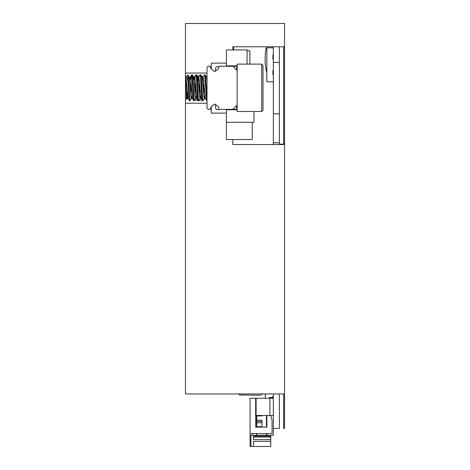 <?xml version="1.0" encoding="UTF-8"?>
<svg xmlns="http://www.w3.org/2000/svg" width="470" height="470" viewBox="0 0 470 470"><rect width="100%" height="100%" fill="white"/><g stroke="black" fill="none" stroke-linecap="round" stroke-linejoin="round"><path stroke-width="0.7" d="M232.844 139.502L232.844 144.543L284.538 144.543L284.538 393.948L185.462 393.948L185.462 23.5L284.538 23.5L284.538 46.759L232.844 46.759L232.844 49.908M233.708 49.908L233.708 46.759L273.334 46.759L273.334 142.821L279.368 142.821L279.368 144.543M185.462 103.188L207.006 103.188M211.306 106.772L211.306 113.1L226.387 113.1M185.462 73.038L207.006 73.038M226.387 63.127L211.306 63.127L211.306 68.855M191.684 97.472L192.336 98.318M194.927 99.946L197.852 100.474M198.175 100.486L198.604 100.486M198.928 100.474L201.853 99.946M204.45 98.306L205.096 97.454M203.269 76.951L201.712 76.234M200.614 75.952L197.153 75.805M196.307 75.923L193.511 76.945M233.708 66.276L233.149 66.576M219.067 109.351A4.306 4.306 0 0 0 216.036 105.239A1.293 1.293 0 0 0 213.48 105.239A4.306 4.306 0 0 0 210.454 109.351L208.727 109.351A1.721 1.721 0 0 1 207.006 107.63L207.006 67.997A1.721 1.721 0 0 1 208.727 66.276L210.454 66.276A4.306 4.306 0 0 0 213.48 70.388A1.293 1.293 0 0 0 216.036 70.388A4.306 4.306 0 0 0 219.067 66.276L232.85 66.276L237.156 70.582L237.156 105.045L232.85 109.351L219.067 109.351A4.306 4.306 0 0 0 219.061 109.651L217.34 109.651A1.721 1.721 0 0 1 215.618 107.93L215.618 104.463M219.055 66.576L217.34 66.576A1.721 1.721 0 0 0 215.618 68.297L215.618 71.164M232.85 66.276L236.727 66.276M236.727 109.351L232.85 109.351M226.387 109.351L226.387 122.271L253.959 122.271L253.959 111.502M249.911 64.12L249.911 50.766L247.067 50.766L247.067 64.12L247.067 49.908L226.387 49.908L226.387 65.841L236.727 65.841L236.727 70.153M236.727 105.474L236.727 109.78L226.387 109.78M226.387 65.841L226.387 66.276M252.237 122.271L226.387 122.271L226.387 139.502L252.237 139.502L252.237 122.271M237.156 105.045L237.156 111.502L261.714 111.502L261.714 64.12L263.006 65.412L263.006 94.775L263.006 73.884M263.006 65.412L263.006 110.209L261.714 111.502M186.637 99.323L185.468 98.148L185.468 77.474L185.897 77.045L186.449 98.083L186.637 99.323L187.136 98.524L187.624 95.228M188.053 74.971L188.053 82.344C187.477 78.167 186.854 76.305 186.191 76.751L188.006 74.936L188.27 76.134L189.892 100.016L190.191 100.686L191.443 98.524L191.93 95.222M190.797 95.011L191.302 86.069M191.93 76.516L192.283 74.889L192.677 76.986L194.298 100.48L195.826 98.342L196.237 95.228M195.103 95.005L195.608 86.069M196.237 76.516L196.654 74.942L197.077 78.038L198.463 99.705L198.745 100.733L200.061 98.524L200.543 95.222M199.415 95.011L199.915 86.069M200.543 76.516L200.901 74.889L201.242 76.54L202.635 98.447L203.116 100.686M203.721 95.005L204.221 86.069M204.855 76.516L205.267 74.942L205.649 77.491L207.006 99.111L206.653 100.733L204.744 75.647L204.438 74.942L203.181 77.104L202.699 80.399M203.833 80.617L203.328 89.553M202.699 99.105L202.341 100.733L201.959 98.7L200.338 75.171L200.132 74.942L198.875 77.104L198.393 80.399M199.521 80.617L199.022 89.558M198.393 99.105L197.976 100.686L197.553 97.66L196.395 78.343L195.82 74.942M195.214 80.617L194.715 89.553M194.087 99.111L193.728 100.733L193.393 99.141L191.772 75.376L191.513 74.942L191.073 78.255L190.409 89.558M189.774 99.105L189.363 100.686L188.987 98.201L188.053 82.344M261.714 64.12L237.156 64.12L237.156 70.582M186.854 98.089L187.242 89.97M186.191 76.751L185.897 77.045L186.191 76.751M185.897 86.415L186.555 95.739L187.136 98.518M188.253 86.075L188.646 80.617M189.222 77.045L190.955 96.673L191.449 98.518M192.559 86.069L193.27 77.756L193.511 77.045L193.734 77.562L195.132 95.293L195.755 98.518M196.871 86.069L197.911 77.109L199.533 96.297L200.061 98.518M201.178 86.075L201.565 80.617M202.141 77.045L203.933 97.137L204.397 98.459L204.855 95.228M205.484 86.069L205.872 80.617M206.453 77.045L207.006 80.399M206.377 89.553L205.983 95.005M205.408 98.583L203.181 77.104M202.071 89.558L201.677 95.011M201.101 98.583L198.875 77.104M197.758 89.553L197.371 95.005M196.795 98.583L194.839 77.462L194.568 77.104L194.081 80.399M193.452 89.553L193.064 95.011M192.483 98.583L190.667 78.249L190.197 77.256L189.774 80.399M189.146 89.558L188.752 95.011M188.176 98.583L186.02 77.045M263.006 101.737L263.006 110.209M257.918 395.241L256.438 395.241M284.538 46.759L284.538 143.679L283.674 143.679L283.674 46.759M284.538 393.948L284.538 428.411L283.674 428.411L283.674 393.948M284.538 143.679L284.538 144.543M283.674 144.543L283.674 143.679M266.596 434.01L266.578 433.575M273.334 397.826L271.789 397.826L271.789 398.255M266.878 434.01L266.443 434.01M261.966 415.486L261.966 415.915L256.796 415.915L256.796 420.221L261.966 420.221L261.966 426.684L256.796 426.684L256.796 427.118M266.443 427.118L266.443 415.486M273.334 393.948L273.334 435.302L250.939 435.302L250.939 446.5L270.755 446.5L270.755 439.609L253.524 439.609L253.524 437.024L270.755 437.024L270.755 439.609M270.755 435.302L270.755 437.024M256.796 433.575L256.796 435.302M266.443 435.302L266.443 433.575M256.796 426.684L256.796 420.221M256.796 415.915L256.796 415.486M270.755 436.16L253.524 436.16L253.524 437.024M270.755 441.33L253.524 441.33L253.524 446.5M252.231 435.302L252.231 433.575M256.538 415.486L256.538 427.118M256.538 433.575L256.538 435.302M256.109 405.146L255.674 405.146M273.334 415.486L256.109 415.486L256.109 398.255L250.075 398.255L250.075 446.5L250.939 446.5M266.878 423.67L266.443 423.67M266.878 415.486L266.878 427.118L266.878 415.486M266.878 433.575L266.878 435.302M255.674 398.255L255.674 427.118L266.878 427.118M270.755 415.486L272.042 420.221L272.042 433.575L250.075 433.575M270.321 397.397A1.293 1.293 0 0 0 269.104 398.255A1.293 1.293 0 0 1 270.321 397.397A1.293 1.293 0 0 0 269.104 398.255A1.293 1.293 0 0 1 270.321 397.397L272.042 397.397L273.334 396.104M266.185 393.948L265.327 394.812L265.327 398.255M256.109 398.255L273.334 398.255M273.334 74.671L272.906 74.671L272.906 70.453L273.334 70.453M273.334 47.793L266.825 47.793L266.825 81.821L273.334 81.821M266.825 73.038A56 56 0 0 1 266.284 47.793L266.825 47.793M273.334 59.167L272.906 59.167L272.906 54.943L273.334 54.943M279.368 46.759L279.368 62.398L273.334 62.398M279.368 62.398L279.368 113.828L273.334 113.828M279.368 113.828L279.368 142.821M279.368 393.948L279.368 428.411L273.334 428.411M273.334 144.543L273.334 142.821M238.531 393.948L239.688 394.994L260.439 395.241M261.966 422.741L256.796 422.741M261.966 421.39L256.796 421.39M269.892 415.486L269.892 398.255M282.382 144.543L282.382 144.114L283.522 144.543M279.456 144.543L279.456 144.114L282.382 144.114M205.208 74.889L204.497 74.889M200.901 74.889L200.191 74.889M196.595 74.889L195.884 74.889M192.283 74.889L191.572 74.889M207.006 100.733L206.653 100.733M203.052 100.733L202.341 100.733M198.745 100.733L198.035 100.733M194.439 100.733L193.728 100.733M190.133 100.733L189.422 100.733M192.342 74.936L193.599 77.104M196.648 74.936L197.905 77.104M200.96 74.936L202.212 77.104M203.111 100.692L204.368 98.524M205.267 74.936L206.524 77.104M188.041 74.947L189.292 77.104M205.337 98.524L206.6 100.698M201.031 98.518L202.294 100.698M196.719 98.518L197.982 100.698M194.568 77.104L195.831 74.924M192.412 98.518L193.675 100.698M190.256 77.104L191.525 74.924M188.106 98.518L189.369 100.698M187.066 98.583L188.141 98.583M191.378 98.583L192.447 98.583M195.684 98.583L196.754 98.583M199.991 98.583L201.066 98.583M204.297 98.583L205.372 98.583M189.257 77.045L190.332 77.045M193.564 77.045L194.639 77.045M197.876 77.045L198.945 77.045M202.182 77.045L203.251 77.045M206.489 77.045L207.006 77.045M261.326 394.994L262.483 393.948M239.688 394.994L240.575 395.241"/></g></svg>
